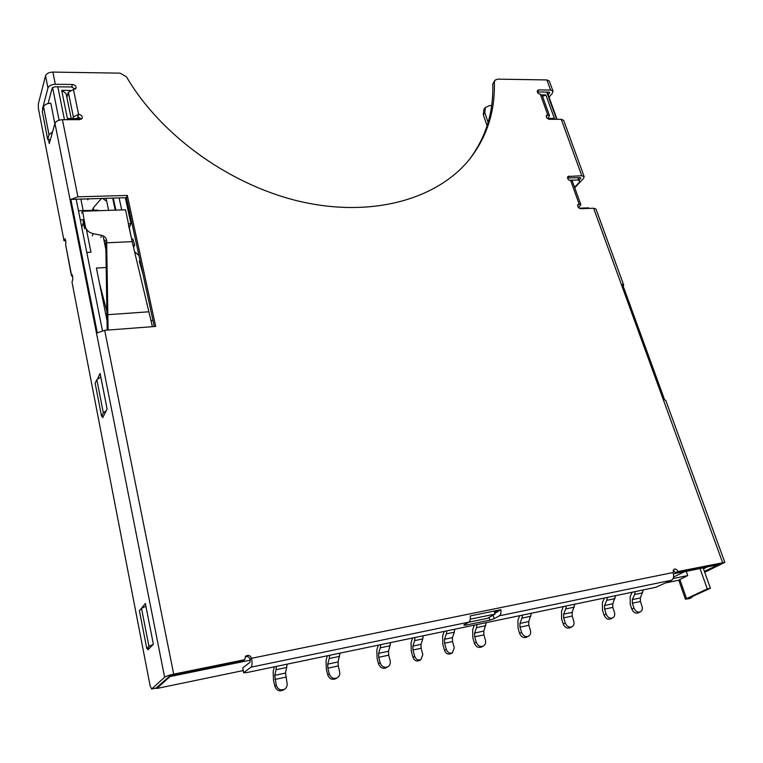 <?xml version="1.0" encoding="UTF-8"?>
<svg xmlns="http://www.w3.org/2000/svg" width="763" height="763" viewBox="0 0 763 763"><rect width="100%" height="100%" fill="white"/><g stroke="black" fill="none" stroke-linecap="round" stroke-linejoin="round"><path stroke-width="1.14" d="M574.587 187.307L579.746 181.823L578.602 179.992L569.208 180.249M579.127 208.213L588.693 207.841L589.065 208.413M487.08 125.828L483.313 114.717L484.829 112.733L485.373 107.478L489.722 105.561L491.658 105.571M485.373 107.478L483.866 109.471L483.313 114.717M156.625 687.806L156.768 688.493L243.111 670.582M666.347 582.789L678.774 580.214M52.58 131.846L49.013 134.784L47.716 139.476L42.289 111.608L43.548 106.81C44.512 104.607 46.925 103.415 50.806 103.205L54.86 123.701M59.094 120.182L52.561 87.478M250.245 660.167L170.111 676.523L156.768 688.493M170.111 676.523L170.13 675.904M125.332 197.712L130.95 223.75L129.252 227.851M128.232 223.855L130.95 223.75M81.765 227.288L83.415 222.615M86.791 252.429L90.988 252.229L86.314 228.995M106.887 254.413L103.053 235.815M97.874 210.722L97.759 210.13L78.465 210.769M107.116 321.08L96.405 268.042L106.21 267.517M84.073 219.715L80.277 219.849M547.205 92.085L557.076 119.305M578.249 177.684L579.746 181.823M718.345 563.981L718.565 564.601L704.402 571.392M718.279 564L718.565 564.601L673.433 573.805M498.373 611.211L494.758 613.252M673.557 577.066L684.468 571.725L706.996 567.119L703.476 568.817M685.412 599.165L707.291 588.902L710.429 588.235L689.58 597.763L691.412 597.629L689.161 598.659L685.412 599.165L678.765 580.176L687.711 575.569L673.119 578.583M102.538 198.399L106.706 201.26M121.689 209.93L119.123 197.894M93.82 210.264L93.315 207.813L101.527 198.399M70.196 90.435L61.708 90.358L66.095 93.506L71.197 118.561M61.708 90.358L67.411 118.561L81.202 118.561M57.826 86.829L64.445 119.696M488.12 122.423L484.829 112.733M578.602 179.992L577.772 177.693M556.599 119.305L546.737 92.085M588.902 208.413L588.693 207.841M542.569 96.434L545.898 94.965L542.007 94.927M545.898 94.965L554.367 118.37L547.224 118.379M686.223 571.363L687.711 575.569M80.83 199L83.167 210.617M92.418 210.311L93.315 207.813M88.651 198.771L87.716 199.83L88.079 198.79M87.716 199.83L87.507 198.809M115.852 210.13L113.296 198.065M77.521 118.561L77.349 117.75M470.313 619.165L495.006 614.081L494.109 611.058M495.006 614.081L487.452 618.335L468.682 622.217M47.716 139.476L50.444 139.457M106.152 410.837L103.329 412.859L101.584 416.331L95.146 383.245L96.834 379.612L100.83 377.075M101.584 416.331L103.482 416.131M153.153 644.43L148.938 646.356L146.782 648.588L139.429 610.781L141.508 608.33L145.905 606.251M146.782 648.588L149.672 648.035M643.314 589.904L640.376 597.925L640.405 601.492L642.045 606.366C642.761 608.998 642.179 610.848 640.3 611.916L638.126 612.927C635.398 613.662 633.3 612.393 631.84 609.122L630.209 604.248L630.152 596.723L632.155 592.231M640.3 611.916C637.572 612.641 635.465 611.373 633.996 608.101L631.84 609.122M642.704 592.803L634.635 594.491L632.327 599.632L632.355 603.209L633.996 608.101M634.635 594.491L635.245 591.592M574.863 604.172L572.136 612.374L572.183 616.046L573.776 621.082C574.453 623.752 573.814 625.67 571.859 626.814L569.808 627.815C566.89 628.655 564.687 627.358 563.199 623.943L561.616 618.898L561.511 611.153L563.371 606.575M571.859 626.814C568.931 627.644 566.728 626.347 565.23 622.923L563.199 623.943M574.301 607.148L565.745 608.941L563.599 614.177L563.647 617.868L565.23 622.923M565.745 608.941L566.299 605.965M151.074 320.546L152.962 320.412M142.948 274.06L139.248 261.108L140.039 260.622M140.707 263.702L140.268 264.685M138.923 255.452L134.612 251.79M131.627 238.924L128.556 225.419M106.963 311.714L99.505 283.388M133 245.066L134.641 244.99L133.573 247.46M134.641 244.99L133.115 239.658L132.609 238.886L131.532 238.924M615.627 595.674L612.775 603.771L612.813 607.377L614.434 612.317C615.131 614.968 614.53 616.838 612.622 617.944L610.495 618.955C607.691 619.718 605.555 618.44 604.077 615.121L602.465 610.171L602.389 602.56L604.334 598.03M612.622 617.944C609.809 618.707 607.663 617.429 606.184 614.101L604.077 615.121M615.035 598.602L606.776 600.338L604.534 605.517L604.573 609.141L606.184 614.101M606.776 600.338L607.358 597.4M531.382 613.242L528.797 621.549L528.864 625.288L530.419 630.429C531.067 633.128 530.39 635.074 528.397 636.266L526.422 637.267C523.38 638.173 521.1 636.876 519.603 633.357L518.058 628.197L517.915 620.319L519.679 615.684M528.397 636.266C525.345 637.181 523.065 635.875 521.558 632.346L519.603 633.357M530.857 616.256L521.978 618.116L519.937 623.428L520.004 627.176L521.558 632.346M521.978 618.116L522.493 615.092M486.25 622.646L483.818 631.077L483.904 634.873L485.421 640.138C486.041 642.847 485.335 644.83 483.303 646.07L481.415 647.062C478.229 648.073 475.874 646.757 474.357 643.123L472.85 637.858L472.659 629.837L474.338 625.135M483.303 646.07C480.108 647.081 477.743 645.765 476.217 642.122L474.357 643.123M485.764 625.708L476.541 627.644L474.615 633.023L474.71 636.838L476.217 642.122M476.541 627.644L477.018 624.573M390.646 642.58L388.567 651.24L388.691 655.188L390.122 660.682C390.675 663.409 389.912 665.46 387.814 666.814L386.135 667.787C382.625 669.037 380.088 667.711 378.524 663.81L377.103 658.307L376.836 649.981L378.267 645.164M387.814 666.814C384.304 668.064 381.758 666.738 380.184 662.828L378.524 663.81M390.246 645.736L380.279 647.825L378.629 653.347L378.753 657.305L380.184 662.828M380.279 647.825L380.67 644.659M691.412 597.629L692.804 596.294M689.161 598.659L689.857 598.345M710.429 588.235L703.152 567.91M707.291 588.902L700.024 568.549M339.955 653.147L338.076 661.931L338.219 665.956L339.611 671.574C340.126 674.292 339.335 676.361 337.236 677.792L335.672 678.746C331.972 680.157 329.32 678.832 327.718 674.769L326.345 669.141L326.03 660.663L327.337 655.779M337.236 677.792C333.526 679.204 330.865 677.878 329.263 673.805L327.718 674.769M339.611 656.361L329.234 658.536L327.737 664.125L327.88 668.159L329.263 673.805M329.234 658.536L329.568 655.312M444.171 631.421L442.607 636.046L442.817 644.268L444.533 650.467C445.821 653.586 447.852 654.692 450.609 653.786L452.43 652.804C449.665 653.71 447.633 652.603 446.336 649.466L444.533 650.467M454.748 629.217L454.3 632.203L446.355 633.872L444.514 639.289L444.61 643.257L446.336 649.466M452.43 652.804L454.271 647.758L452.535 641.569L452.44 637.61L444.514 639.289M446.355 633.872L446.794 630.877M454.3 632.203L452.44 637.61M287.184 664.144L285.524 673.061L287.022 682.914C287.508 685.603 286.707 687.692 284.618 689.189L283.178 690.124C279.268 691.745 276.483 690.429 274.833 686.185L273.526 680.424L273.154 671.783L274.308 666.833M284.618 689.189C280.698 690.811 277.904 689.494 276.244 685.231L274.833 686.185M286.888 667.415L276.082 669.676L274.756 675.341L276.244 685.231M276.082 669.676L276.368 666.404M464.972 624.353L465.23 625.25L463.77 625.04L468.844 622.131L251.027 667.167C252.21 665.756 252.372 662.799 251.523 658.297C250.359 655.465 248.49 654.692 245.896 655.989L244.608 659.709L173.697 674.149C169.157 675.15 166.124 676.18 164.617 677.239L54.955 123.368L49.29 143.568L48.489 139.467M251.027 667.167L243.759 672.642L246.125 672.708L655.627 587.338L671.678 580.185C673.662 578.802 674.12 576.246 673.08 572.527L674.025 569.208C675.694 568.731 677 569.513 677.945 571.535L675.627 572.689L677.945 571.535M704.716 572.279L724.84 562.35L677.954 571.544M578.535 207.727L580.834 204.646L579.107 204.017L577.992 204.484C577.2 206.62 578.135 208.032 580.805 208.738L593.614 208.232L596.008 209.081L623.695 285L623.218 286.249M580.834 204.646L572.431 181.327L570.705 180.669C568.092 179.982 567.147 178.599 567.882 176.52L581.778 175.719L584.181 176.644L583.485 178.485L574.749 187.755M547.91 118.379L549.494 115.633L547.758 114.87L546.537 115.375C545.926 117.34 546.871 118.656 549.36 119.314L561.244 119.305L563.657 120.363L584.181 176.644M549.494 115.633L542.083 95.089L540.347 94.278C537.896 93.63 536.952 92.342 537.524 90.435L538.773 89.91L550.59 90.044L553.013 91.169L552.412 93.181L549.074 97.244M43.033 108.766L42.499 108.756L47.955 87.983L45.542 75.795C46.514 73.496 48.966 72.256 52.876 72.084L120.001 73.153L126.429 76.748C161.737 137.245 233.612 187.479 304.695 202.481C375.911 217.455 439.345 197.855 470.399 158.189C487.242 136.091 495.216 110.74 494.329 82.137L494.863 80.287L497.505 79.152L546.909 79.934L549.331 81.088L553.013 91.169M72.886 118.561L73.382 116.911L68.346 92.285L76.1 88.107C76.214 86.076 74.993 84.865 72.437 84.483L55.327 84.292L52.876 72.084M73.382 116.911L78.599 114.355C81.202 114.727 82.433 115.957 82.28 118.055L79.695 119.677L62.432 119.696C58.465 119.925 55.976 121.145 54.955 123.368M100.811 237.541L101.641 235.366C104.645 236.215 106.315 237.932 106.648 240.507L108.079 330.045L104.693 330.303L97.321 332.878L70.854 199.401L77.912 196.825L127.326 195.433L155.7 326.43L152.428 326.678L132.18 241.652L125.542 209.806L82.585 211.227L81.736 213.068M244.608 659.709L243.225 660.806L172.505 675.217L169.481 676.237L156.138 688.054M72.685 276.864L71.388 275.5L71.77 274.384C72.695 275.615 72.962 277.637 72.561 280.46L71.989 282.014L150.187 686.099L151.694 688.979L164.617 677.239M720.425 563.571L704.459 571.563M140.154 609.923L145.361 603.514L153.373 644.21L147.927 649.838L147.66 648.426M42.499 108.756L42.728 109.929M45.542 75.795L38.331 103.94L38.369 108.26L64.016 240.803L64.884 238.762C65.771 239.954 66.019 241.947 65.637 244.742L71.455 274.766L72.142 274.728M97.683 378.629L100.106 373.412L107.097 408.958L102.7 417.685L102.414 416.245M75.279 89.223L71.722 86.982L54.65 86.801L52.199 88.022L48.059 103.53M65.694 240.727L64.016 240.803M102.433 330.627L76.157 199.248L126.439 197.684L127.326 195.433M243.759 672.642L242.71 667.892L249.949 662.341L250.111 659.385C249.234 656.933 247.613 656.027 245.228 656.666M154.288 326.535L126.439 197.684M77.111 118.561L77.855 116.787L81.488 119.152M469.655 159.114C485.897 137.264 493.594 112.314 492.745 84.254L494.863 80.287M537.333 91.98L548.912 92.104L549.722 92.485L548.187 94.784M580.214 177.645L580.548 178.561L580.786 177.951L579.975 177.636L567.519 177.96M720.53 563.867L675.627 572.689L673.08 570.219M68.346 92.285L66.886 97.387M724.84 562.35L665.746 400.298L664.621 399.869L622.532 284.361L623.695 285M47.955 87.983C48.937 85.704 51.398 84.474 55.327 84.292M580.548 178.561L579.117 180.078M70.854 199.401L76.157 199.248M82.9 219.754L84.579 228.786L85.361 226.582L82.585 211.227M106.648 240.507L105.799 242.672L107.192 330.112M101.641 235.366L93.153 233.678C88.975 232.601 86.381 230.235 85.361 226.582M71.388 275.5L65.637 244.742M465.23 625.25L489.856 620.138L494.128 618.736L499.364 615.817C500.719 614.864 501.224 612.813 500.881 609.675L470.285 615.922C470.628 619.108 470.151 621.177 468.844 622.131M242.71 667.892L243.607 672.852M494.796 613.366L500.881 609.675M494.357 611.878L498.458 611.039M415.053 637.496L414.633 640.624L422.778 638.917L421.004 644.373L421.119 648.273L422.816 654.549L420.928 659.652C418.067 660.624 415.988 659.509 414.681 656.304L412.945 657.296C414.252 660.491 416.321 661.597 419.173 660.634L420.928 659.652M414.633 640.624L412.878 646.089L412.993 650L414.681 656.304M412.545 638.011L411.028 642.789L411.267 651.011L412.945 657.296M422.778 638.917L423.207 635.789M43.548 106.81L49.013 134.784M96.834 379.612L103.329 412.859M141.508 608.33L148.938 646.356M640.405 601.492L632.355 603.209M640.376 597.925L632.327 599.632M572.183 616.046L563.647 617.868M572.136 612.374L563.599 614.177M105.332 240.879L104.102 240.936M133.115 239.658L131.722 239.725M612.813 607.377L604.573 609.141M612.775 603.771L604.534 605.517M528.864 625.288L520.004 627.176M528.797 621.549L519.937 623.428M483.904 634.873L474.71 636.838M483.818 631.077L474.615 633.023M388.691 655.188L378.753 657.305M388.567 651.24L378.629 653.347M686.49 598.43L679.823 579.394M338.219 665.956L327.88 668.159M338.076 661.931L327.737 664.125M452.535 641.569L444.61 643.257M285.696 677.153L274.928 679.452M285.524 673.061L274.756 675.341M250.111 659.385L251.523 658.297L673.08 572.527M593.614 208.232L722.561 562.465M577.562 205.629L579.107 204.017L570.705 180.669M561.244 119.305L581.778 175.719M540.347 94.278L547.758 114.87L546.241 116.691M546.909 79.934L550.59 90.044M73.515 89.71L78.599 114.355L77.855 116.787M77.912 196.825L62.432 119.696M108.079 330.045L152.428 326.678M173.697 674.149L104.693 330.303M151.694 688.979L156.415 687.997M537.276 91.779L538.773 89.91M492.745 84.254L494.329 82.137M71.722 86.982L72.437 84.483M567.491 177.722L569.045 176.034M549.15 92.123L549.522 93.153M107.936 314.68L149.033 311.781M106.677 242.787L132.18 241.652M92.342 235.862L93.153 233.678M65.265 239.153L64.559 239.181M671.678 580.185L499.364 615.817M489.064 617.429L489.856 620.138M493.079 615.169L494.128 618.736M412.878 646.089L421.004 644.373M412.993 650L421.119 648.273M104.846 240.097L103.94 240.135M106.086 198.266L108.613 210.369M112.686 198.084L115.242 210.149M691.755 597.524L689.504 598.554M151.579 689.046L156.291 688.064"/></g></svg>
